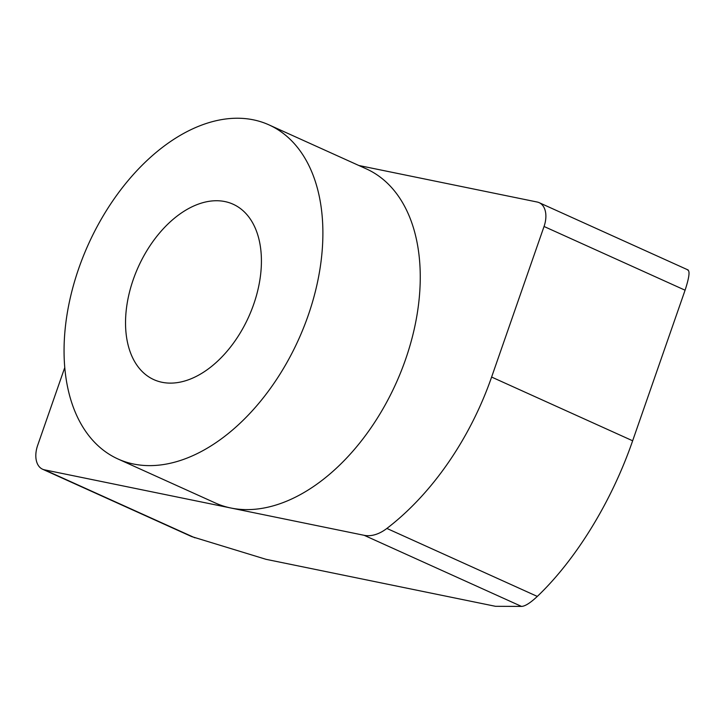 <?xml version="1.0" encoding="UTF-8"?>
<svg xmlns="http://www.w3.org/2000/svg" width="725" height="725" viewBox="0 0 725 725"><rect width="100%" height="100%" fill="white"/><g stroke="black" fill="none" stroke-linecap="round" stroke-linejoin="round"><path stroke-width="1.09" d="M133.246 279.596A96.244 60.565 114.3 0 1 233.115 204.223A96.244 60.565 114.3 0 1 253.705 304.264A96.244 60.565 114.3 0 1 153.845 379.637A96.244 60.565 114.3 0 1 133.246 279.596M78.753 268.431A183.325 115.366 -65.7 0 0 117.985 458.988A183.325 115.366 -65.7 0 0 308.197 315.429A183.325 115.366 -65.7 0 0 268.966 124.872A183.325 115.366 -65.7 0 0 78.753 268.431M268.966 124.872L366.343 168.88A183.325 115.366 114.3 0 1 405.565 359.428A183.325 115.366 114.3 0 1 230.922 508.017A183.325 115.366 114.3 0 1 215.352 502.987L117.985 458.988M64.761 367.548L37.655 445.386A22.919 14.418 -65.7 0 0 42.557 469.211L191.636 536.582L266.03 559.319L495.474 606.308L521.493 606.408C525.018 606.308 530.292 602.982 537.316 596.421C575.868 559.673 611.574 501.8 632.644 440.782L685.08 290.208C689.285 277.322 690.118 270.588 687.599 269.999M42.557 469.211A22.919 14.418 -65.7 0 0 44.497 469.836L364.158 535.313A45.829 28.846 -65.7 0 0 386.878 528.434A229.154 144.212 -65.7 0 0 491.613 377.054L544.049 226.481A22.919 14.418 -65.7 0 0 539.146 202.656A22.919 14.418 -65.7 0 0 537.198 202.03L358.893 165.508M364.158 535.313L521.493 606.408M194.907 537.805L44.497 469.836M544.049 226.481L685.08 290.208M632.644 440.782L491.613 377.054M386.878 528.434L537.316 596.421M539.146 202.656L688.224 270.026"/></g></svg>
